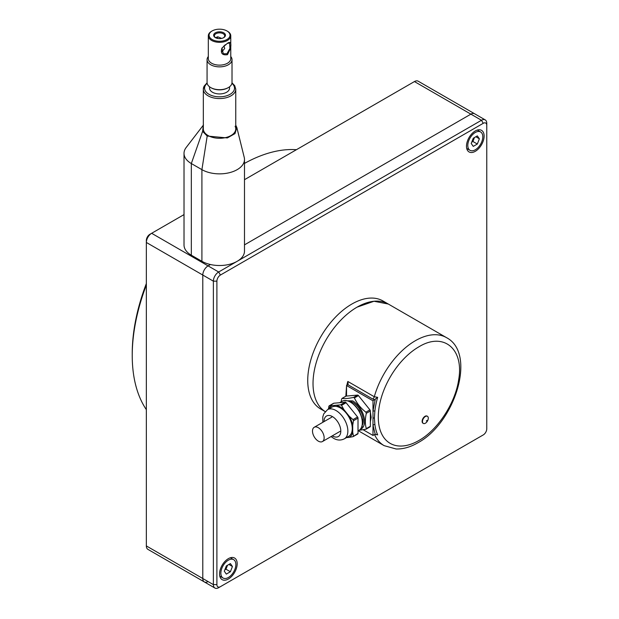 <?xml version="1.0" encoding="UTF-8"?>
<svg xmlns="http://www.w3.org/2000/svg" width="619" height="619" viewBox="0 0 619 619"><rect width="100%" height="100%" fill="white"/><g stroke="black" fill="none" stroke-linecap="round" stroke-linejoin="round"><path stroke-width="0.93" d="M325.199 411.596A62.364 36.003 -60 0 1 313.028 383.501A62.364 36.003 120 0 1 340.249 320.743A62.364 36.003 120 0 1 388.306 304.037L374 301.26L357.124 307.125A62.364 36.003 120 0 0 316.588 361.388A62.364 36.003 120 0 0 325.199 411.596M325.184 411.612L320.65 408.997A62.364 36.003 -60 0 1 307.736 380.445A62.364 36.003 -60 0 1 334.956 317.686A62.364 36.003 -60 0 1 383.014 300.981L446.508 337.641A62.364 36.003 120 0 0 415.326 340.729A62.364 36.003 -60 0 0 374.286 396.74L377.66 397.336L372.994 400.81L346.539 385.536L346.539 396.067M375.199 399.479L372.994 411.109L374.89 410.908L374.402 417.941L374.89 424.518A2.491 1.625 -7.3 0 0 372.994 425.137L372.994 400.81M363.16 429.756L372.994 435.436L375.199 434.229L377.66 434.886L375.006 434.298M345.843 396.206L346.47 386.867A2.491 0.99 -167.8 0 1 346.539 386.906M372.994 435.436L372.994 425.137L375.199 434.229M346.81 385.382A62.364 36.003 120 0 1 347.824 381.466L348.102 384.113M347.824 381.466L374.286 396.74A2.491 1.439 120 0 1 372.638 398.984L347.839 384.662L346.539 385.536M343.429 400.717L352.714 400.895A16.736 9.664 60 0 1 363.895 416.525A16.736 9.664 60 0 1 360.057 429.516M365.875 429.238L366.316 428.611L365.875 429.238L359.097 430.306M345.773 396.292A1.246 0.72 60 0 1 345.92 396.16A1.246 0.72 60 0 1 346.098 396.106L357.565 395.084A1.246 0.72 60 0 1 358.006 395.201A1.246 0.72 60 0 1 358.447 395.595L369.914 409.855A1.246 0.72 60 0 1 370.355 410.993L366.316 413.322C365.017 419.164 365.017 424.263 366.316 428.611L370.355 426.274A1.246 0.72 60 0 1 370.092 426.847A1.246 0.72 60 0 1 369.914 426.901M366.316 413.322L365.875 412.184L369.914 409.855M358.447 395.595L354.408 397.924C356.923 403.418 360.745 408.176 365.875 412.184M354.408 397.924L353.526 397.413L357.565 395.084M361.991 425.795A14.964 8.643 -120 0 0 352.714 402.342A14.964 8.643 -120 0 0 347.63 400.911M362.146 425.06L362.773 420.974L359.337 410.737L353.782 404.493M370.355 410.993L370.355 426.274M346.098 396.106L342.059 398.435C344.605 398.829 348.427 398.489 353.526 397.413M361.527 427.249L362.324 426.476L361.411 427.512M341.115 401.816L341.618 399.062M362.324 422.444A16.086 9.293 -120 0 0 362.324 422.15A16.086 9.293 -120 0 0 350.95 402.443L350.424 402.133A16.837 9.718 60 0 1 362.324 422.762A16.837 9.718 60 0 1 358.842 430.468L358.006 430.948M350.95 402.443L350.424 402.133A16.837 9.718 -120 0 0 342.005 401.305L339.552 402.714M336.868 405.538A17.997 10.391 60 0 1 340.365 406.993A17.997 10.391 -120 0 1 343.87 409.585L341.549 405.344L340.667 404.841L329.2 405.863L328.256 409.236M333.432 403.418A1.246 0.72 60 0 1 333.571 403.294A1.246 0.72 60 0 1 333.749 403.232L345.216 402.211A1.246 0.72 60 0 1 345.657 402.327A1.246 0.72 60 0 1 346.098 402.721L357.565 416.982A1.246 0.72 60 0 1 358.006 418.119L358.006 433.408A1.246 0.72 60 0 1 357.743 433.973A1.246 0.72 60 0 1 357.565 434.035M327.536 409.654A16.837 9.718 -120 0 1 335.955 410.49A16.837 9.718 -120 0 1 346.957 425.323A16.837 9.718 -120 0 1 344.373 438.817L348.783 436.271A16.837 9.718 -120 0 0 351.368 422.777A16.837 9.718 -120 0 0 340.365 407.944A16.837 9.718 -120 0 0 331.946 407.109L327.536 409.654L323.729 413.887L322.785 416.974L322.839 422.305M352.714 425.253L353.457 420.75L353.016 419.612L349.217 416.231A17.997 10.391 60 0 1 352.714 425.253L352.714 432.379A17.997 10.391 60 0 1 349.217 437.362L353.016 436.658L353.457 436.031L352.714 432.379M353.016 436.658L358.006 433.408M333.749 403.232L328.759 406.49M328.766 408.942A17.997 10.391 60 0 1 331.521 406.018M346.47 437.61L349.217 437.362M349.217 416.231L343.87 409.585M318.321 441.138A8.233 4.751 -120 0 0 322.437 441.548A8.233 4.751 -120 0 0 323.698 434.948A8.233 4.751 -120 0 0 318.321 427.698A8.233 4.751 -120 0 0 314.204 427.288A8.233 4.751 -120 0 0 312.943 433.888A8.233 4.751 -120 0 0 318.321 441.138M428.294 418.173A4.116 2.375 -60 0 1 426.499 422.32A4.116 2.375 -60 0 1 423.326 423.419A4.116 2.375 -60 0 1 422.475 421.539A4.116 2.375 -60 0 1 424.27 417.392A4.116 2.375 -60 0 1 427.443 416.293A4.116 2.375 -60 0 1 428.294 418.173M423.156 423.303A4.116 2.375 -60 0 1 422.97 423.218A4.116 2.375 -60 0 1 422.119 421.33A4.116 2.375 -60 0 1 423.914 417.191A4.116 2.375 -60 0 1 427.087 416.092A4.116 2.375 -60 0 1 427.257 416.2M427.257 420.402L426.329 420.943L427.257 420.402M482.797 136.807A10.6 6.12 120 0 0 480.599 131.955A10.6 6.12 120 0 0 472.429 134.795A10.6 6.12 120 0 0 467.802 145.465A10.6 6.12 120 0 0 469.999 150.316A10.6 6.12 120 0 0 478.17 147.477A10.6 6.12 120 0 0 482.797 136.807M473.264 138.238L471.229 143.492L473.264 146.386L477.334 144.034L479.369 138.788L477.334 135.886L473.264 138.238M477.334 144.034L472.924 141.488L474.456 137.55M471.732 142.177L472.924 141.488M479.369 138.788L475.841 136.745M235.862 564.513A10.6 6.12 120 0 0 233.665 559.661A10.6 6.12 120 0 0 225.494 562.501A10.6 6.12 120 0 0 220.867 573.171A10.6 6.12 120 0 0 223.064 578.022A10.6 6.12 120 0 0 231.235 575.183A10.6 6.12 120 0 0 235.862 564.513M226.33 565.944L224.295 571.19L226.33 574.092L230.4 571.739L232.434 566.486L230.4 563.592L226.33 565.944M230.4 571.739L225.989 569.194L227.521 565.255M224.798 569.882L225.989 569.194M232.434 566.486L228.906 564.451M184.021 214.6L149.875 234.315A4.991 2.878 120 0 0 146.347 240.427L146.347 545.927A7.482 4.318 120 0 0 147.895 549.355L204.34 581.937A7.482 4.318 120 0 0 208.077 581.566M244.49 179.688L414.444 81.561A7.482 4.318 120 0 1 418.189 81.197L474.634 113.78A7.482 4.318 120 0 0 470.889 114.151L481.474 120.264A7.482 4.318 120 0 1 485.211 119.893A7.482 4.318 120 0 1 486.766 123.313L486.766 428.82A4.991 2.878 120 0 1 483.238 434.933L218.662 587.679A7.482 4.318 120 0 1 214.925 588.05A7.482 4.318 120 0 1 213.369 584.622L213.369 281.158A7.482 4.318 120 0 1 218.662 271.989L481.474 120.264L483.238 123.313A4.991 2.878 120 0 1 486.766 125.355M146.347 545.927L202.792 578.517L202.792 275.045L146.347 242.462A7.482 4.318 120 0 1 151.64 233.293L208.077 265.884L210.437 264.522L208.077 265.884A7.482 4.318 120 0 0 202.792 275.045L213.369 281.158L216.898 281.158L216.898 584.622A4.991 2.878 120 0 0 220.426 586.657M414.444 81.561L470.889 114.151L244.49 244.861L470.889 114.151A7.482 4.318 120 0 1 474.634 113.78L485.211 119.893M483.238 123.313L220.426 275.045L218.662 271.989L208.077 265.884A7.482 4.318 120 0 0 202.792 275.045L202.792 578.517A7.482 4.318 120 0 0 204.34 581.937L214.925 588.05M483.238 434.933L481.474 435.946A7.482 4.318 120 0 0 481.489 435.938M220.426 275.045A4.991 2.878 120 0 0 216.898 281.158M236.102 569.256A12.473 7.204 -60 0 1 222.128 579.639A12.473 7.204 -60 0 1 220.627 568.428A12.473 7.204 -60 0 1 234.601 558.036A12.473 7.204 -60 0 1 236.102 569.256M467.562 140.722A12.473 7.204 -60 0 1 481.536 130.338A12.473 7.204 -60 0 1 483.037 141.55A12.473 7.204 -60 0 1 469.063 151.941A12.473 7.204 -60 0 1 467.562 140.722M216.898 584.622L213.369 584.622L202.792 578.517A7.482 4.318 120 0 0 204.34 581.937M146.347 285.042A155.903 90.01 120 0 0 132.234 355.499A155.903 90.01 120 0 0 146.347 409.662M296.439 149.697A155.903 90.01 120 0 0 244.49 163.416M146.347 283.541A153.404 88.571 120 0 0 132.234 353.464L132.234 355.499M184.021 153.357L184.021 245.008A24.946 14.399 0 0 0 191.325 255.19L191.325 163.54A24.946 14.399 0 0 1 184.021 153.357A24.946 14.399 0 0 1 186.195 147.469L203.481 124.968M191.325 255.19L201.91 261.303A24.946 14.399 0 0 0 229.092 264.421A24.946 14.399 0 0 0 244.49 251.113L244.49 159.462A24.946 14.399 0 0 0 244.242 157.427L236.829 127.491L235.762 125.17M201.91 261.303L201.91 169.645A24.946 14.399 0 0 0 229.092 172.771A24.946 14.399 0 0 0 244.49 159.462M207.195 136.041L201.91 169.645L191.325 163.54L202.606 131.36L207.195 136.041L227.335 137.936L234.996 133.611L236.829 127.491M203.334 125.17L202.606 131.36M203.984 86.567A16.21 9.362 0 0 0 203.334 89.198L203.334 128.914A16.21 9.362 0 0 0 217.238 138.184A16.21 9.362 0 0 0 235.104 131.553A16.21 9.362 0 0 0 235.762 128.914L235.762 89.198L234.725 85.677L232.001 82.822M223.954 45.883L224.705 48.522L221.679 51.973M208.317 56.53A12.473 7.204 0 0 0 207.071 59.664A12.473 7.204 0 0 0 214.77 66.318A12.473 7.204 0 0 0 228.365 64.755A12.473 7.204 0 0 0 232.017 59.664A12.473 7.204 0 0 0 230.771 56.53M211.605 31.252L212.139 30.95A10.477 6.051 0 0 0 212.139 39.508A10.477 6.051 0 0 0 226.956 39.508A10.477 6.051 -0 0 0 226.956 30.95A10.477 6.051 -0 0 0 212.139 30.95L211.605 31.252A11.227 6.484 0 0 0 208.317 35.84A11.227 6.484 0 0 0 215.25 41.829A11.227 6.484 0 0 0 227.483 40.421A11.227 6.484 -0 0 0 230.771 35.84A11.227 6.484 -0 0 0 227.483 31.252A11.227 6.484 -0 0 0 227.212 31.105M215.381 37.589L218.097 36.861L221.617 38.417M215.652 37.79A5.153 2.979 180 0 1 214.391 35.84A5.153 2.979 180 0 1 218.097 32.985A5.153 2.979 180 0 1 224.705 35.84A5.153 2.979 180 0 1 223.436 37.79M221.207 38.494A5.904 3.412 0 0 0 223.722 37.635A5.904 3.412 0 0 0 224.62 33.488A5.904 3.412 0 0 0 217.88 31.956A5.904 3.412 0 0 0 215.373 37.635A5.904 3.412 0 0 0 221.207 38.494M207.071 59.664L207.071 82.482A12.473 7.204 0 0 0 210.723 87.573A12.473 7.204 0 0 0 228.365 87.573L228.365 87.573A12.473 7.204 0 0 0 232.017 82.482L232.017 59.664M211.002 87.72A11.722 6.77 -0 0 0 211.257 87.875A11.722 6.77 -0 0 0 227.838 87.875L228.365 87.573L227.838 87.875M221.919 48.065C220.372 53.242 222.229 55.447 227.483 54.681L230.516 48.421C231.483 42.912 230.477 41.194 227.483 43.268L221.919 48.065L223.297 53.76L226.956 53.76L229.959 48.375L229.533 42.959L227.181 43.454M225.27 44.738L222.213 47.965M217.702 38.463L217.408 36.807M209.57 86.799L209.57 88.184A9.981 5.757 0 0 0 215.729 93.5A9.981 5.757 0 0 0 226.6 92.254A9.981 5.757 0 0 0 229.525 88.184L229.525 86.799M418.854 440.527A57.374 33.124 -60 0 1 378.286 417.105A57.374 33.124 -60 0 1 418.854 346.841C443.444 331.699 464.173 348.76 458.679 379.617C455.429 402.977 437.741 430.035 418.854 440.527M374.89 410.908A61.088 35.268 -60 0 1 377.66 397.336M377.66 434.886A61.088 35.268 -60 0 1 374.89 424.518M358.339 430.754L384.151 445.657A62.364 36.003 -60 0 1 374.541 434.546M372.638 398.984L374.727 399.812M374.402 417.941L372.994 418.127M362.773 420.974L362.277 420.905M340.667 404.841L345.216 402.211M332.287 435.861A11.846 6.84 -120 0 0 332.426 435.946A11.846 6.84 -120 0 0 340.806 431.11A11.846 6.84 -120 0 0 332.426 416.595A11.846 6.84 -120 0 0 324.054 421.601M353.457 420.75L358.006 418.119M353.016 419.612L357.565 416.982M341.549 405.344L346.098 402.721M235.104 126.276A16.21 9.362 180 0 1 224.109 137.898A16.21 9.362 180 0 1 203.984 131.553M207.086 82.822L204.069 86.203L203.334 89.198A16.21 9.362 0 0 0 217.238 98.467A16.21 9.362 0 0 0 235.104 91.836A16.21 9.362 0 0 0 235.762 89.198M207.164 83.333A14.964 8.643 0 0 0 205.183 85.747A14.964 8.643 0 0 0 215.335 96.471A14.964 8.643 0 0 0 233.905 90.614A14.964 8.643 0 0 0 231.932 83.333M208.317 35.84L208.317 58.65A11.227 6.484 0 0 0 215.25 64.639A11.227 6.484 0 0 0 227.483 63.231A11.227 6.484 0 0 0 230.771 58.65L230.771 35.84M384.151 445.657L396.114 448.992C403.186 449.162 410.428 447.104 417.825 442.809C454.849 423.133 476.94 353.503 446.508 337.641M341.928 398.466L345.92 396.16M366.108 429.153L370.092 426.847M362.324 422.15L362.324 422.762M344.373 438.817C340.76 440.596 337.123 440.403 333.463 438.229L331.064 436.565M353.24 436.573L357.743 433.973M329.068 405.894L333.571 403.294M359.933 397.437L369.419 409.236M370.355 411.945L371.16 417.299L370.355 421.926M340.071 431.366L322.437 441.548M331.838 417.105L314.204 427.288M477.311 130.06L480.599 131.955M466.711 148.421L469.999 150.316M230.376 557.765L233.665 559.661M219.776 576.127L223.064 578.022M226.956 30.95L227.483 31.252M211.257 87.875L210.723 87.573"/></g></svg>
